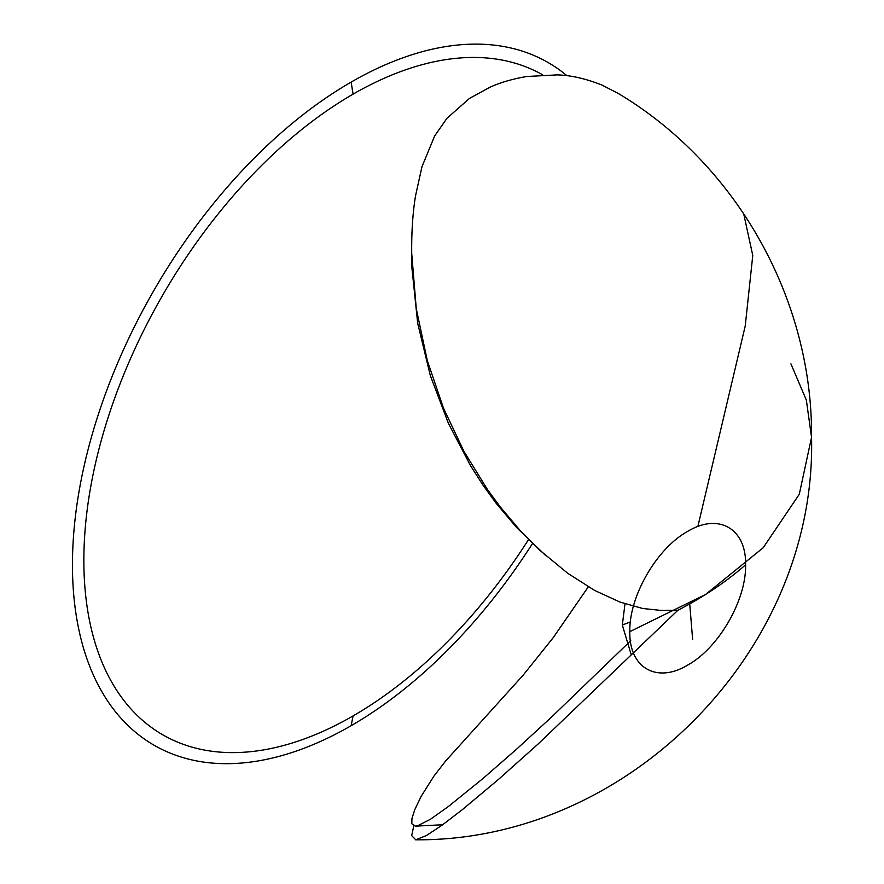 <?xml version="1.0" encoding="UTF-8"?>
<svg xmlns="http://www.w3.org/2000/svg" width="884" height="884" viewBox="0 0 884 884"><rect width="100%" height="100%" fill="white"/><g stroke="black" fill="none" stroke-linecap="round" stroke-linejoin="round"><path stroke-width="1.33" d="M588.324 586.843L553.097 637.806L523.251 675.067L445.68 760.947L433.856 776.218L421.038 796.55L414.718 809.788L411.955 818.518L411.8 823.711L415.259 826.153L417.701 825.755L430.42 819.28L448.486 806.44L483.194 778.329L516.632 749.135L551.649 716.99L630.767 640.668M624.988 603.827L622.325 625.054L630.391 621.916L622.325 625.054L631.242 654.878M743.654 213.608L752.77 255.454L745.245 325.92L697.852 526.544M689.719 603.894L692.636 639.43M528.411 539.759A380.75 219.829 -60 0 1 353.092 715.918L351.136 725.698A394.12 227.542 120 0 0 532.422 543.627M566.987 75.737A394.12 227.542 120 0 0 351.136 82.102L353.092 94.146A380.75 219.829 -60 0 1 542.71 74.853M413.756 825.943L411.679 835.634L415.745 839.789L426.375 835.579L442.221 825.092L462.409 809.6L498.289 779.577L538.29 743.842L677.84 610.303C703.83 596.822 726.416 581.65 745.599 564.799C746.394 528.61 718.637 512.587 687.708 531.372C656.768 548.312 629.01 596.38 629.817 631.64L705.554 594.479L763.212 547.737L799.28 494.267L811.545 437.326L799.28 494.267L763.212 547.737L705.554 594.479L629.817 631.64C629.01 667.818 656.768 683.851 687.708 665.066C718.637 648.127 746.394 600.059 745.599 564.799C726.416 581.65 703.83 596.822 677.84 610.303L661.199 610.446L642.723 608.49L620.071 602.103L594.601 590.413L567.727 573.285L540.168 550.566L519.825 530.113L500.012 506.62L487.316 489.327L463.901 451.282L443.525 408.231L427.292 360.539L416.287 308.814L411.712 253.564C411.469 232.37 412.729 213.177 415.502 195.972L421.999 166.623L434.619 136.025L446.939 118.312L469.481 98.4L490.145 87.14C500.532 82.444 512.731 78.897 526.765 76.499L557.34 74.886C571.208 75.306 586.191 78.742 602.28 85.218L618.292 93.472C736.77 164.192 812.739 299.433 811.545 437.326L806.352 400.098L790.904 363.843M353.092 94.146L351.136 82.102A394.12 227.542 120 0 0 72.455 564.799A394.12 227.542 120 0 0 351.136 725.698L353.092 715.918A380.75 219.829 -60 0 1 83.858 560.478A380.75 219.829 -60 0 1 353.092 94.146M545.748 555.616L516.4 527.328L496.023 503.106L482.973 485.117L470.653 465.879L448.464 423.48L430.32 375.556L417.679 323.235L411.789 266.703L411.668 245.951M415.259 826.153L442.685 824.75M415.48 839.8C628.491 841.645 816.882 649.972 811.545 437.326"/></g></svg>
